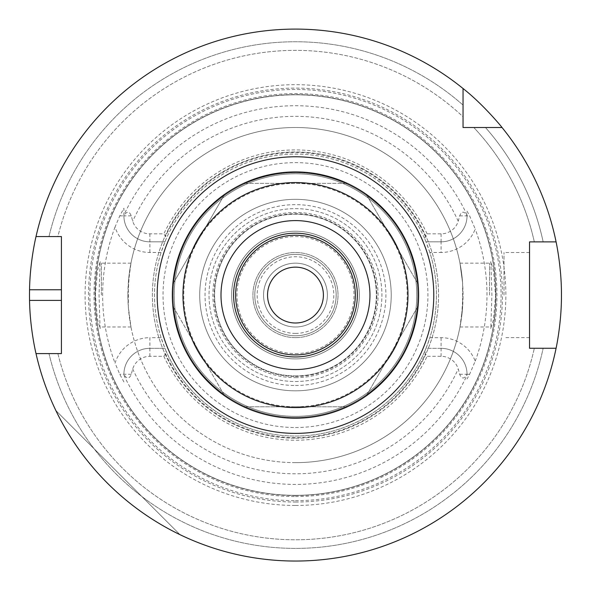 <?xml version="1.0" encoding="UTF-8"?>
<svg xmlns="http://www.w3.org/2000/svg" width="591" height="591" viewBox="0 0 591 591"><rect width="100%" height="100%" fill="white"/><g stroke="black" fill="none" stroke-linecap="round" stroke-linejoin="round"><path stroke-width="0.44" stroke-dasharray="2.96 2.22" d="M172.816 306.049C176.975 343.541 194.247 373.468 224.646 395.815L172.816 306.049L224.646 395.815A123.15 123.15 0 0 1 172.816 306.049M172.816 284.101L224.646 194.336L172.816 284.101C176.975 246.61 194.247 216.683 224.646 194.336A123.15 123.15 0 0 0 172.816 284.101M347.301 183.365C312.75 168.221 278.198 168.221 243.647 183.365L347.301 183.365L243.647 183.365A123.15 123.15 0 0 1 347.301 183.365M366.302 194.336L418.132 284.101C413.973 246.61 396.701 216.683 366.302 194.336L418.132 284.101A123.15 123.15 0 0 0 366.302 194.336M418.132 306.049L366.302 395.815C396.701 373.468 413.973 343.541 418.132 306.049L366.302 395.815A123.15 123.15 0 0 0 418.132 306.049M347.301 406.785L243.647 406.785C260.092 414.35 277.371 418.162 295.47 418.221C313.577 418.162 330.849 414.35 347.301 406.785L243.647 406.785A123.15 123.15 0 0 0 347.301 406.785M295.47 263.158A31.914 31.914 0 0 0 263.556 295.079A31.914 31.914 0 0 0 295.47 326.993A31.914 31.914 0 0 0 327.392 295.079A31.914 31.914 0 0 0 295.47 263.158M295.47 323.004A27.925 27.925 0 0 0 319.657 281.109A27.925 27.925 0 0 0 271.284 281.109A27.925 27.925 0 0 0 295.47 323.004M295.47 417.423A122.352 122.352 0 0 0 401.429 233.903A122.352 122.352 0 0 0 189.519 233.903A122.352 122.352 0 0 0 295.47 417.423A122.352 122.352 0 0 0 401.429 233.903A122.352 122.352 0 0 0 189.519 233.903A122.352 122.352 0 0 0 295.47 417.423A122.352 122.352 0 0 0 401.429 233.903A122.352 122.352 0 0 0 189.519 233.903A122.352 122.352 0 0 0 295.47 417.423A122.352 122.352 0 0 0 401.429 233.903A122.352 122.352 0 0 0 189.519 233.903A122.352 122.352 0 0 0 295.47 417.423A122.352 122.352 0 0 0 401.429 233.903A122.352 122.352 0 0 0 189.519 233.903A122.352 122.352 0 0 0 295.47 417.423A122.352 122.352 0 0 0 401.429 233.903A122.352 122.352 0 0 0 189.519 233.903A122.352 122.352 0 0 0 295.47 417.423M295.47 416.36A121.288 121.288 0 0 0 400.506 234.435A121.288 121.288 0 0 0 190.435 234.435A121.288 121.288 0 0 0 295.47 416.36A121.288 121.288 0 0 0 400.506 234.435A121.288 121.288 0 0 0 190.435 234.435A121.288 121.288 0 0 0 295.47 416.36M295.47 390.828A95.749 95.749 0 0 0 378.395 247.201A95.749 95.749 0 0 0 212.553 247.201A95.749 95.749 0 0 0 295.47 390.828A95.749 95.749 0 0 0 378.395 247.201A95.749 95.749 0 0 0 212.553 247.201A95.749 95.749 0 0 0 295.47 390.828A95.749 95.749 0 0 0 378.395 247.201A95.749 95.749 0 0 0 212.553 247.201A95.749 95.749 0 0 0 295.47 390.828A95.749 95.749 0 0 0 378.395 247.201A95.749 95.749 0 0 0 212.553 247.201A95.749 95.749 0 0 0 295.47 390.828M295.47 369.552A74.473 74.473 0 0 0 359.971 257.839A74.473 74.473 0 0 0 230.978 257.839A74.473 74.473 0 0 0 295.47 369.552M295.47 377.664A82.585 82.585 0 0 0 366.996 253.783A82.585 82.585 0 0 0 223.952 253.783A82.585 82.585 0 0 0 295.47 377.664M295.47 381.52A86.441 86.441 0 0 0 370.335 251.855A86.441 86.441 0 0 0 220.613 251.855A86.441 86.441 0 0 0 295.47 381.52A86.441 86.441 0 0 0 370.335 251.855A86.441 86.441 0 0 0 220.613 251.855A86.441 86.441 0 0 0 295.47 381.52M295.47 375.935A80.856 80.856 0 0 0 365.497 254.647A80.856 80.856 0 0 0 225.452 254.647A80.856 80.856 0 0 0 295.47 375.935A80.856 80.856 0 0 0 365.497 254.647A80.856 80.856 0 0 0 225.452 254.647A80.856 80.856 0 0 0 295.47 375.935M295.47 385.509A90.43 90.43 0 0 0 373.793 249.86A90.43 90.43 0 0 0 217.156 249.86A90.43 90.43 0 0 0 295.47 385.509M295.47 376.467A81.388 81.388 0 0 0 365.955 254.381A81.388 81.388 0 0 0 224.986 254.381A81.388 81.388 0 0 0 295.47 376.467M295.47 358.907A63.835 63.835 0 0 0 350.759 263.158A63.835 63.835 0 0 0 240.19 263.158A63.835 63.835 0 0 0 295.47 358.907A63.835 63.835 0 0 0 350.759 263.158A63.835 63.835 0 0 0 240.19 263.158A63.835 63.835 0 0 0 295.47 358.907A63.835 63.835 0 0 0 350.759 263.158A63.835 63.835 0 0 0 240.19 263.158A63.835 63.835 0 0 0 295.47 358.907A63.835 63.835 0 0 0 350.759 263.158A63.835 63.835 0 0 0 240.19 263.158A63.835 63.835 0 0 0 295.47 358.907M295.47 354.918A59.846 59.846 0 0 0 347.301 265.152A59.846 59.846 0 0 0 243.647 265.152A59.846 59.846 0 0 0 295.47 354.918M490.885 261.754L491.904 295.072L490.811 328.352L493.382 319.93L495.553 295.84L493.559 271.203L490.885 261.754M489.577 295.079L489.577 263.158L489.577 295.079M462.605 282.993L462.605 307.157L459.968 326.993L461.512 317.648L463.041 295.079L462.59 282.845L459.968 263.158L462.605 282.993A167.563 167.563 0 0 0 295.47 127.508A167.563 167.563 0 0 0 128.343 282.993L130.973 263.158L129.436 272.503L127.907 295.079L128.358 307.305L130.973 326.993L128.343 307.157L128.343 282.993M295.47 438.175A143.096 143.096 0 0 0 438.529 298.521A143.096 143.096 0 0 0 302.356 152.146A143.096 143.096 0 0 0 152.751 284.759A143.096 143.096 0 0 0 295.47 438.175A143.096 143.096 0 0 0 419.396 223.531A143.096 143.096 0 0 0 171.553 223.531A143.096 143.096 0 0 0 295.47 438.175M128.343 307.157A167.563 167.563 0 0 0 295.47 462.642A167.563 167.563 0 0 0 462.605 307.157M100.064 328.397L99.044 295.079L100.138 261.798L97.567 270.22L95.395 294.311L97.389 318.948L100.064 328.397M101.371 295.079L101.371 263.158L101.371 295.079M295.47 462.642A167.563 167.563 0 0 0 440.591 211.29A167.563 167.563 0 0 0 150.358 211.29A167.563 167.563 0 0 0 295.47 462.642M164.948 241.83L166.064 239.17L165.561 236.511L163.855 233.851L149.878 233.851A17.981 17.981 0 0 1 132.716 221.233L131.276 215.87C129.311 211.002 126.858 210.95 123.918 215.708L123.918 215.87A25.96 25.96 0 0 0 149.878 241.83L164.948 241.83L161.099 252.468L149.878 252.468A36.598 36.598 0 0 1 115.031 227.062L119.781 215.87L123.918 208.195L123.918 215.87A25.96 25.96 0 0 0 149.878 241.83L164.948 241.83M166.064 350.988L164.948 348.321L149.878 348.321L149.878 337.683L161.099 337.683L164.948 348.321L149.878 348.321A25.96 25.96 0 0 0 123.918 374.28L123.918 374.443C126.858 379.2 129.311 379.149 131.276 374.28L132.716 368.917A17.981 17.981 0 0 1 149.878 356.307L163.855 356.307L165.561 353.647L166.064 350.988A140.968 140.968 0 0 0 295.47 436.04A140.968 140.968 0 0 0 417.556 224.595A140.968 140.968 0 0 0 173.392 224.595A140.968 140.968 0 0 0 295.47 436.04A140.968 140.968 0 0 0 424.877 350.988L425.387 353.647L427.094 356.307L441.071 356.307A17.981 17.981 0 0 1 458.232 368.917L459.672 374.28C461.637 379.149 464.09 379.2 467.03 374.443L467.03 374.28A25.96 25.96 0 0 0 441.071 348.321L426 348.321L424.877 350.988M467.03 374.443L467.03 374.28A25.96 25.96 0 0 0 441.071 348.321L426 348.321L429.849 337.683L441.071 337.683A36.598 36.598 0 0 1 475.223 361.131L469.623 374.28L467.03 378.971M429.849 252.468L426 241.83L441.071 241.83L441.071 252.468L429.849 252.468A140.968 140.968 0 0 1 429.849 337.683M424.877 239.17L426 241.83L441.071 241.83A25.96 25.96 0 0 0 467.03 215.87L467.03 215.708C464.09 210.95 461.637 211.002 459.672 215.87L458.232 221.233A17.981 17.981 0 0 1 441.071 233.851L427.094 233.851L425.387 236.511L424.877 239.17A140.968 140.968 0 0 0 166.064 239.17M161.099 337.683A140.968 140.968 0 0 1 161.099 252.468M425.387 236.511A142.505 142.505 0 0 0 165.561 236.511M427.094 233.851A145.164 145.164 0 0 0 163.855 233.851M149.878 356.307L149.878 348.321A25.96 25.96 0 0 0 123.918 374.28L123.918 374.443M441.071 233.851L441.071 241.83A25.96 25.96 0 0 0 467.03 215.87L467.03 215.708M123.918 215.708L123.918 208.195M165.561 353.647A142.505 142.505 0 0 0 425.387 353.647M163.855 356.307A145.164 145.164 0 0 0 427.094 356.307M123.918 381.956L119.781 374.28L115.031 363.088A36.598 36.598 0 0 1 149.878 337.683M115.031 227.062A192.836 192.836 0 0 0 115.031 363.088M467.03 211.179L469.623 215.87L475.223 229.02A36.598 36.598 0 0 1 441.071 252.468M475.223 361.131A191.506 191.506 0 0 0 475.223 229.02M295.47 496.551A201.479 201.479 0 0 0 469.956 194.336A201.479 201.479 0 0 0 120.992 194.336A201.479 201.479 0 0 0 295.47 496.551M179.989 534.67C124.657 507.263 83.287 465.893 55.879 410.56C83.287 465.893 124.657 507.263 179.989 534.67L55.879 410.56L179.989 534.67M36.014 236.563L61.412 236.563L61.412 353.588L36.014 353.588A265.98 265.98 0 0 0 295.47 561.051A265.98 265.98 0 0 0 525.813 162.089A265.98 265.98 0 0 0 65.128 162.089A265.98 265.98 0 0 0 295.47 561.051A265.98 265.98 0 0 0 556.079 348.269L529.536 348.269L529.536 241.882L556.079 241.882A265.98 265.98 0 0 0 502.032 127.508L463.041 127.508L463.041 88.517A265.98 265.98 0 0 0 36.014 236.563L48.994 236.563L36.014 236.563A265.98 265.98 0 0 1 463.041 88.517M463.041 116.752L463.041 105.08L463.041 116.752A244.696 244.696 0 0 0 57.874 236.563L48.994 236.563L57.874 236.563A244.696 244.696 0 0 1 463.041 116.752M543.159 241.882A253.332 253.332 0 0 0 485.47 127.508A253.332 253.332 0 0 1 543.159 241.882L534.323 241.882A244.696 244.696 0 0 0 473.797 127.508A244.696 244.696 0 0 1 534.323 241.882L543.159 241.882M463.041 105.08A253.332 253.332 0 0 0 48.994 236.563A253.332 253.332 0 0 1 463.041 105.08M556.079 241.882A265.98 265.98 0 0 0 502.032 127.508M48.994 353.588L36.014 353.588L48.994 353.588A253.332 253.332 0 0 0 543.159 348.269L556.079 348.269L543.159 348.269A253.332 253.332 0 0 1 48.994 353.588M503.997 295.079L503.997 252.52L503.997 295.079M529.536 295.079L529.536 252.52L529.536 295.079M295.47 326.993A31.914 31.914 0 0 0 323.114 279.115A31.914 31.914 0 0 0 267.834 279.115A31.914 31.914 0 0 0 295.47 326.993M295.47 333.398A38.326 38.326 0 0 0 328.662 275.916A38.326 38.326 0 0 0 262.286 275.916A38.326 38.326 0 0 0 295.47 333.398M295.47 337.631A42.559 42.559 0 0 0 332.327 273.796A42.559 42.559 0 0 0 258.622 273.796A42.559 42.559 0 0 0 295.47 337.631A42.559 42.559 0 0 0 332.327 273.796A42.559 42.559 0 0 0 258.622 273.796A42.559 42.559 0 0 0 295.47 337.631M295.47 335.769A40.698 40.698 0 0 0 330.716 274.726A40.698 40.698 0 0 0 260.232 274.726A40.698 40.698 0 0 0 295.47 335.769A40.698 40.698 0 0 0 330.716 274.726A40.698 40.698 0 0 0 260.232 274.726A40.698 40.698 0 0 0 295.47 335.769M295.47 353.588A58.516 58.516 0 0 0 346.149 265.817A58.516 58.516 0 0 0 244.8 265.817A58.516 58.516 0 0 0 295.47 353.588M295.47 495.354A200.283 200.283 0 0 0 468.922 194.934A200.283 200.283 0 0 0 122.027 194.934A200.283 200.283 0 0 0 295.47 495.354A200.283 200.283 0 0 0 468.922 194.934A200.283 200.283 0 0 0 122.027 194.934A200.283 200.283 0 0 0 295.47 495.354A200.283 200.283 0 0 0 468.922 194.934A200.283 200.283 0 0 0 122.027 194.934A200.283 200.283 0 0 0 295.47 495.354M295.47 502.04A206.968 206.968 0 0 0 474.713 191.595A206.968 206.968 0 0 0 116.235 191.595A206.968 206.968 0 0 0 295.47 502.04M295.47 505.46A210.389 210.389 0 0 0 477.676 189.881A210.389 210.389 0 0 0 113.273 189.881A210.389 210.389 0 0 0 295.47 505.46M57.874 353.588A244.696 244.696 0 0 0 534.323 348.269A244.696 244.696 0 0 1 57.874 353.588M36.014 353.588A265.98 265.98 0 0 0 556.079 348.269M295.47 406.785A111.714 111.714 0 0 0 392.217 239.222A111.714 111.714 0 0 0 198.731 239.222A111.714 111.714 0 0 0 295.47 406.785M295.47 407.583A112.512 112.512 0 0 0 392.912 238.823A112.512 112.512 0 0 0 198.037 238.823A112.512 112.512 0 0 0 295.47 407.583M149.878 233.851L149.878 252.468M131.276 215.87L123.918 215.87A25.96 25.96 0 0 0 149.878 241.83M131.276 374.28L119.781 374.28M149.878 348.321A25.96 25.96 0 0 0 123.918 374.28M132.716 368.917A178.726 178.726 0 0 0 458.232 368.917M123.918 375.211A189.349 189.349 0 0 0 467.03 375.211M459.672 215.87L469.623 215.87M441.071 241.83A25.96 25.96 0 0 0 467.03 215.87M467.03 214.939A189.349 189.349 0 0 0 123.918 214.939M458.232 221.233A178.726 178.726 0 0 0 132.716 221.233M441.071 356.307L441.071 337.683M459.672 374.28L467.03 374.28A25.96 25.96 0 0 0 441.071 348.321M119.781 215.87L123.918 215.87M469.623 374.28L467.03 374.28M295.47 427.529A132.458 132.458 0 0 0 410.184 228.85A132.458 132.458 0 0 0 180.765 228.85A132.458 132.458 0 0 0 295.47 427.529M295.47 495.539A200.46 200.46 0 0 0 469.077 194.845A200.46 200.46 0 0 0 121.872 194.845A200.46 200.46 0 0 0 295.47 495.539M295.47 500.673A205.602 205.602 0 0 0 473.531 192.274A205.602 205.602 0 0 0 117.417 192.274A205.602 205.602 0 0 0 295.47 500.673M459.968 326.993L489.577 326.993L490.811 328.36M459.968 263.158L489.577 263.158L490.811 261.798M130.973 263.158L101.371 263.158L100.138 261.798M130.973 326.993L101.371 326.993L100.138 328.36M529.536 252.52L503.997 252.52M529.536 337.631L503.997 337.631"/><path stroke-width="0.89" d="M172.816 284.101C176.975 246.61 194.247 216.683 224.646 194.336A123.15 123.15 0 0 1 243.647 183.365C278.198 168.221 312.75 168.221 347.301 183.365A123.15 123.15 0 0 1 366.302 194.336C396.701 216.683 413.973 246.61 418.132 284.101A123.15 123.15 0 0 1 418.132 306.049C413.973 343.541 396.701 373.468 366.302 395.815A123.15 123.15 0 0 1 347.301 406.785C330.849 414.35 313.577 418.162 295.47 418.221C277.371 418.162 260.092 414.35 243.647 406.785A123.15 123.15 0 0 1 224.646 395.815C194.247 373.468 176.975 343.541 172.816 306.049A123.15 123.15 0 0 1 172.816 284.101M295.47 418.221A123.15 123.15 0 0 0 402.124 233.504A123.15 123.15 0 0 0 188.825 233.504A123.15 123.15 0 0 0 295.47 418.221A123.15 123.15 0 0 0 402.124 233.504A123.15 123.15 0 0 0 188.825 233.504A123.15 123.15 0 0 0 295.47 418.221M295.47 369.552A74.473 74.473 0 0 0 359.971 257.839A74.473 74.473 0 0 0 230.978 257.839A74.473 74.473 0 0 0 295.47 369.552M295.47 356.949A61.878 61.878 0 0 0 349.059 264.14A61.878 61.878 0 0 0 241.889 264.14A61.878 61.878 0 0 0 295.47 356.949M295.47 354.918A59.846 59.846 0 0 0 347.301 265.152A59.846 59.846 0 0 0 243.647 265.152A59.846 59.846 0 0 0 295.47 354.918M295.47 323.004A27.925 27.925 0 0 0 319.657 281.109A27.925 27.925 0 0 0 271.284 281.109A27.925 27.925 0 0 0 295.47 323.004M463.041 127.508L463.041 88.517A265.98 265.98 0 0 0 36.014 236.563L61.412 236.563L61.412 353.588L36.014 353.588A265.98 265.98 0 0 0 556.079 348.269L529.536 348.269L529.536 241.882L556.079 241.882A265.98 265.98 0 0 0 502.032 127.508L463.041 127.508M463.041 88.517C483.061 104.164 502.18 127.442 502.032 127.508M556.079 241.882C555.946 241.202 561.613 266.607 561.45 295.079C561.613 323.543 555.946 348.949 556.079 348.269M36.014 353.588C36.154 354.253 29.956 328.869 29.55 300.398A265.98 265.98 0 0 1 29.55 289.76C29.956 261.281 36.154 235.898 36.014 236.563M295.47 407.583A112.512 112.512 0 0 0 392.912 238.823A112.512 112.512 0 0 0 198.037 238.823A112.512 112.512 0 0 0 295.47 407.583M295.47 433.38A138.309 138.309 0 0 0 415.251 225.925A138.309 138.309 0 0 0 175.697 225.925A138.309 138.309 0 0 0 295.47 433.38M61.412 300.398L29.55 300.398M61.412 289.76L29.55 289.76"/></g></svg>
